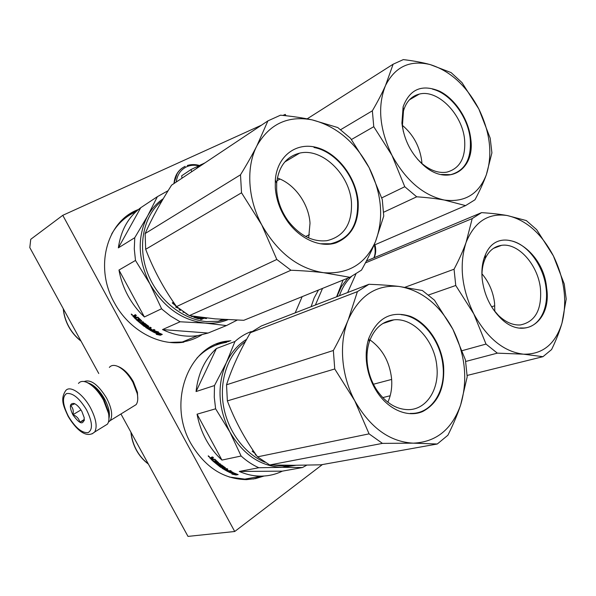 <?xml version="1.0" encoding="UTF-8"?>
<svg xmlns="http://www.w3.org/2000/svg" width="596" height="596" viewBox="0 0 596 596"><rect width="100%" height="100%" fill="white"/><g stroke="black" fill="none" stroke-linecap="round" stroke-linejoin="round"><path stroke-width="0.89" d="M230.861 340.718L227.866 341.054C189.319 344.354 166.664 401.63 190.921 443.566C204.912 467.16 223.433 479.177 246.483 479.624L255.475 478.625L264.058 476.018M138.414 209.516C107.027 220.758 93.967 266.926 114.372 302.723C128.818 329.946 158.722 346.306 183.873 342.164M302.172 296.644L295.184 312.863M322.391 464.567L234.72 531.498L62.774 215.32L261.495 125.16M282.966 115.423L285.253 114.38L285.961 115.736M216.348 344.16L229.281 341.329M253.255 479.028L262.955 476.077M128.52 214.828L137.564 210.224M234.72 531.498L187.993 536.4L120.943 413.982M62.774 215.32L30.746 239.301L29.8 247.593L98.772 373.513M161.441 334.766L160.667 334.572M176.23 182.048C177.25 174.77 180.685 169.689 186.518 166.828C190.228 165.166 194.244 164.809 198.565 165.755M191.718 171.715L190.981 169.562L181.661 175.813L181.989 178.204M195.734 169.033L200.912 164.645L203.69 163.729M190.981 169.562L205.002 162.85M104.054 426.214L107.429 424.136C109.046 421.804 109.403 418.213 108.509 413.363L103.473 400.043C98.191 390.857 92.447 384.889 86.249 382.14C82.769 380.851 80.177 381.284 78.471 383.444M108.949 419.316L108.71 412.276L103.935 399.64C98.929 390.931 93.475 385.269 87.582 382.654L86.249 382.14M86.554 409.847C79.32 398.061 72.645 392.637 66.543 393.576C61.932 396.981 62.55 404.565 68.413 416.336C75.327 427.704 81.883 433.143 88.081 432.651C93.028 429.656 92.522 422.057 86.554 409.847M81.905 411.508C79.484 407.321 76.899 404.647 74.142 403.477C69.613 403.038 69.181 406.8 72.839 414.749C79.849 424.412 83.649 425.395 84.23 417.722L81.905 411.508M74.805 403.768L70.589 405.541C72.958 407.679 73.748 410.718 72.973 414.682C76.795 416.246 79.067 418.764 79.782 422.221C82.844 420.769 84.349 420.255 84.304 420.687L84.349 420.478M72.973 414.682L80.959 409.921M79.782 422.221L84.409 419.428M109.359 367.404C111.199 365.192 113.933 364.819 117.576 366.287C123.245 368.939 128.356 374.266 132.915 382.267L137.229 393.576C138.212 398.545 137.84 402.233 136.119 404.632L132.826 406.658M88.573 383.086C94.265 385.076 99.614 390.395 104.628 399.037C108.718 406.845 110.178 413.199 108.994 418.101M84.155 381.537C90.711 379.056 98.184 384.554 106.565 398.031C111.765 408.208 112.979 415.725 110.208 420.597L108.427 422.117M118.872 366.823L119.118 366.92C124.408 369.401 129.176 374.363 133.422 381.812L137.438 392.347L137.758 399.238M160.89 334.475L161.672 334.669M134.078 316.647L134.465 316.215L134.055 316.677L135.195 317.936L136.111 317.236M134.465 316.215L134.919 315.999L134.532 316.431L135.739 317.668M118.351 247.869L140.738 207.713C128.289 217.033 120.824 230.421 118.351 247.869L134.763 237.692L147.54 216.08C151.57 208.846 156.815 203.05 163.267 198.691M140.738 207.713L157.389 196.658L147.54 216.08C137.043 236.977 137.832 259.595 149.916 283.934C163.639 307.32 182.011 320.372 205.039 323.092L226.443 325.565L237.156 320.119M157.389 196.658L168.124 190.675M118.969 270.04C120.541 278.935 123.521 287.451 127.902 295.579C132.327 303.684 137.825 310.814 144.396 316.975L118.969 270.04L135.493 260.445L149.916 283.934L161.583 308.758L162.805 309.89L170.508 316.044L180.104 321.78L205.039 323.092C213.159 323.717 220.766 322.592 227.866 319.724M208.101 333.045L162.544 329.573C174.382 335.257 186.123 337.284 197.775 335.645L208.101 333.045L226.443 325.565M162.544 329.573L180.104 321.78M135.493 260.445L134.286 248.942L134.763 237.692M144.396 316.975L161.583 308.758M111.594 234.154C117.494 223.82 125.577 216.363 135.828 211.789M169.763 342.402L182.257 342.015C189.312 340.942 195.786 338.58 201.664 334.93M156.726 331.465L156.584 331.875L158.506 331.942L154.506 330.832L152.606 331.681L154.692 331.793L160.138 334.304L160.615 333.715M154.692 331.793L154.893 331.227L160.287 333.715M153.753 331.167L154.893 331.227M156.584 331.875L162.067 334.304L160.138 334.304M158.231 334.386L156.264 334.356L160.361 335.235L162.298 334.393L160.145 334.401L154.699 331.897L152.822 331.801L158.231 334.386L158.387 333.797L154.252 331.875M153.291 331.376L154.029 331.756M158.283 334.192L161.062 334.401M161.27 334.304L161.65 334.14M160.264 333.797L160.838 333.812M153.544 331.264L154.856 331.324M160.168 334.304L160.294 333.812M138.197 317.452L137.84 317.892L140.298 320.208L140.634 319.754M140.38 320.35L140.701 319.91M145.923 325.699L144.835 326.586L144.217 326.407L136.052 319.568L136.596 319.307L138.719 321.162L139.173 320.939L137.557 319.449L138.101 319.188L139.717 320.685L140.298 320.208M144.217 326.407L144.239 325.707M138.615 321.147L139.591 322.004M140.507 322.779L141.401 323.516M144.835 326.586L146.02 326.042M145.148 323.561L144.143 324.366L146.087 325.945M144.873 324.023L147.51 325.967L147.756 325.498M147.592 326.072L147.845 325.595M146.705 327.435L145.513 327.062L147.51 325.967M145.685 327.45L151.57 331.115L152.278 329.834M147.987 328.277L148.449 328.061L147.175 327.219L146.78 327.577L148.903 328.858M152.092 330.288L149.812 328.932L150.363 328.679L152.65 330.042L153.939 329.461L154.938 330.02L152.218 331.242L154.476 329.767M151.63 330.497L148.866 328.932L150.863 327.599M148.866 328.932L151.257 327.845L150.281 327.226L149 327.815L147.726 326.966L148.657 326.131M147.726 326.966L148.836 326.362M144.061 324.239L142.735 323.65L144.709 323.211L148.776 326.481M142.884 324.068L144.59 325.371L144.858 324.902M144.59 325.371L144.038 325.625L141.379 323.546L143.48 322.22M141.379 323.546L143.74 322.436L142.831 321.684L140.47 322.794L139.568 322.026L141.677 320.708M139.568 322.026L141.706 321.02M136.179 315.381L135.299 316.051L136.283 317.407L137.907 317.161L141.766 320.931M135.299 316.051L136.335 315.552L135.501 314.651L134.323 315.224L134.51 315.947L133.653 315.552L132.841 315.947L135.352 318.89L137.981 317.348L135.352 318.89M132.424 315.269L131.314 314.01L132.424 315.269M152.218 331.242L151.57 331.115M132.968 316.439L133.355 316.014L134.093 316.789M135.203 317.929L135.717 318.443M147.175 327.219L147.763 326.906M146.72 327.428L147.443 326.69M134.919 315.999L135.374 316.476M147.212 327.152L148.62 327.569M137.572 319.441L138.831 320.603L139.494 320.484M145.119 326.072L144.5 325.893M144.999 323.442L144.59 323.971M152.427 330.683L151.786 330.556M134.428 315.172L134.897 315.522L134.629 315.075M132.334 314.77L131.381 314.45L131.82 315.023L132.401 314.703M215.007 318.853L189.312 315.634L176.55 306.59C163.84 288.874 153.552 269.772 145.67 249.292L145.133 233.55C151.794 218.508 160.607 202.372 171.588 185.147L267.909 120.884L280.507 115.184C292.368 116.302 302.939 117.874 312.222 119.893L337.82 127.566L350.53 138.302L369.088 167.58L382.274 199.518L383.75 216.05L375.532 241.462C371.934 250.223 367.263 259.767 361.519 270.1L349.897 277.304L243.786 320.305L215.007 318.853M349.897 277.304L323.643 272.707C314.099 271.553 303.193 270.733 290.945 270.241L189.312 315.634M279.964 179.038L276.916 180.797M309.421 234.66L305.666 236.47M290.945 270.241L276.812 259.469L261.741 224.886C277.699 252.771 298.335 268.707 323.643 272.707C348.288 274.413 365.579 263.998 375.532 241.462C384.055 218.24 381.909 193.618 369.088 167.58C355.216 142.034 336.263 126.143 312.222 119.893C287.883 115.304 269.437 123.946 256.898 145.811L267.909 120.884M241.529 192.799L240.501 174.799C246.997 164.213 252.458 154.55 256.898 145.811C245.939 166.858 247.653 198.639 261.741 224.886L241.529 192.799L145.67 249.292M276.812 259.469L176.55 306.59M240.501 174.799L145.133 233.55M220.639 320.246L223.731 319.493M225.534 319.598L218.225 321.259L206.589 321.602C182.22 319.694 157.12 299.192 147.205 272.059C137.214 244.941 143.822 215.193 162.075 200.725M276.678 183.128C278.593 166.575 286.236 156.577 299.617 153.135C322.227 147.584 349.897 174.628 351.469 202.625C352.199 223.865 343.996 236.552 326.869 240.687C312.766 242.132 299.989 235.711 288.516 221.436C281.483 211.826 277.535 201.351 276.656 189.997L276.678 183.128L275.315 180.074L275.285 187.71C276.261 200.338 280.656 212.005 288.486 222.695C301.248 239.748 320.998 247.847 335.965 242.885C351.677 236.321 359.083 222.628 358.181 201.806C356.244 177.899 338.208 153.671 317.452 147.711C296.711 141.483 277.073 155.72 275.315 180.074M277.356 178.025C294.513 183.762 308.84 203.765 310.017 223.224L308.668 237.923M178.651 308.348L175.626 307.052L177.347 307.268M175.187 304.653L173.578 303.29M176.423 306.411L172.453 303.096L174.33 303.416M202.551 317.556L204.376 318.182L202.677 318.711M202.379 318.42L201.195 318.823M202.662 318.92L201.321 319.501L201.366 318.86M201.321 319.501L200.219 319.247L201.403 318.733L201.239 318.085M201.232 318.19L200.763 318.391M201.202 318.502L198.215 318.718L193.722 317.266L193.797 316.863M198.93 318.733L198.855 318.13M197.879 317.512L194.095 316.737M190.705 315.865L189.968 315.746M187.725 314.703L185.758 313.481M183.359 311.872L182.875 312.095L184.291 312.513M179.895 309.331L179.105 309.697L180.111 310.367L180.826 310.039M200.696 317.325L198.23 318.271L195.19 317.296L195.838 316.878L197.82 317.541L198.438 317.273L197.134 316.841M202.729 318.033L200.733 317.944L202.282 318.353L202.767 317.616M201.374 317.467L201.001 317.363M180.461 309.764L179.746 309.399M201.046 317.81L198.997 318.093M203.698 317.847L202.729 318.003M203.437 318.584L203.482 317.944M204.957 318.413L206.559 318.562L204.957 318.413M193.722 317.266L194.668 316.483M193.179 316.252L192.21 316.685L191.152 316.252L191.674 316.022M174.211 303.252L172.244 302.902L173.548 302.284M173.779 302.619L173.086 302.5M205.24 318.346L205.829 318.339M314.017 147.488C335.719 151.436 355.864 176.952 357.578 201.88C358.42 225.288 349.39 239.249 330.504 243.764L321.207 243.749M383.653 212.221L416.708 196.807C427.205 197.529 436.406 198.61 444.318 200.04L465.565 205.613L373.953 245.209M416.708 196.807L404.766 186.727L391.982 155.362C405.906 180.506 423.354 195.406 444.318 200.04C464.709 202.655 478.722 194.221 486.351 174.732C492.773 154.535 490.262 132.625 478.834 108.994L461.975 82.583L451.098 72.593L430.238 64.599C450.323 70.984 466.519 85.779 478.834 108.994L490.195 138.168L491.909 152.889L486.351 174.732C483.617 182.331 479.832 190.675 474.99 199.772L465.565 205.613M373.767 126.687L372.358 110.804C377.76 101.521 382.14 93.11 385.5 85.556C377.328 106.095 379.488 129.369 391.982 155.362L373.767 126.687L351.439 139.524M404.766 186.727L381.738 197.887M372.358 110.804L340.674 129.667M393.122 64.219L403.313 59.6C413.527 60.822 422.504 62.491 430.238 64.599C409.988 59.712 395.073 66.692 385.5 85.556L393.122 64.219L307.149 118.857M403.328 131.515L402.419 125.614L403.499 110.834C406.226 101.67 411.478 96.098 419.249 94.108C437.792 89.028 462.451 114.358 464.604 139.725C465.856 157.731 459.926 168.541 446.829 172.147C438.768 173.421 430.535 170.605 422.132 163.691L417.52 159.229M402.397 125.361C413.415 134.726 419.875 146.713 421.759 161.322L421.923 163.513M470.773 138.913C468.627 119.468 455.344 99.011 439.595 91.21C421.908 83.902 409.75 89.095 403.12 106.773L401.913 123.186C404.051 140.157 411.359 154.275 423.83 165.524C447.998 187.062 475.332 169.89 470.773 138.913M432.51 89.147C450.561 93.43 468.069 116.838 470.222 138.987C471.63 158.819 465.118 170.709 450.688 174.658L441.375 174.479M223.813 468.158L224.61 468.508M212.63 459.412L211.476 458.242L210.932 458.384L212.027 459.546L212.936 458.987M196.062 391.55L216.422 348.518C204.853 359.127 198.073 373.469 196.062 391.55L214.493 385.552L226.338 362.726C231.218 352.422 238.005 344.6 246.684 339.273M216.422 348.518L234.973 341.478L226.338 362.726C216.87 385.083 218.061 408.2 229.907 432.07C243.272 454.83 260.817 466.586 282.541 467.338L302.507 467.532L306.761 465.156M251.765 331.652L250.99 331.637C245.165 333.834 239.823 337.12 234.973 341.478M197.067 414.19C198.721 423.167 201.686 431.631 205.978 439.58C210.299 447.507 215.618 454.338 221.935 460.082L197.067 414.19L215.618 408.804L229.907 432.07L241.119 456.014C246.602 461.006 252.503 464.917 258.806 467.733L282.541 467.338L295.877 465.29M282.333 471.153L239.279 471.451C246.722 474.684 254.231 476.241 261.808 476.115C269.072 475.943 275.911 474.297 282.333 471.153L302.507 467.532M239.279 471.451L258.806 467.733M215.618 408.804L214.262 397.115L214.493 385.552M221.935 460.082L241.119 456.014M215.305 461.796L215.678 461.58M196.918 358.121C205.315 349.301 215.178 344.056 226.495 342.395M229.214 477.009L244.829 479.132L259.752 476.48M232.805 472.181L230.734 471.578L228.618 471.987L230.771 472.255L235.956 474.371L236.068 473.85L235.964 474.371M230.771 472.255L230.943 471.66L232.731 472.449M230.563 471.607L230.943 471.66M232.723 472.486L237.938 474.513L235.956 474.371M233.982 474.282L231.956 474.111L236.009 474.982L238.154 474.58L235.949 474.431L230.756 472.323L228.827 472.084L233.982 474.282L234.101 473.753M229.631 471.794L230.6 472.233M234.057 473.947L235.301 474.2M235.971 474.334L237.022 474.2M230.324 471.66L230.92 471.727M215.141 459.456L214.851 459.888L217.212 462.056L217.48 461.624M217.279 462.146L217.562 461.691M222.241 466.787L221.228 467.495L220.595 467.286L212.765 460.961L213.368 460.835L215.424 462.578L215.938 462.474L214.381 461.08L214.992 460.954L216.542 462.347L217.212 462.056M220.595 467.286L220.855 466.743L221.489 466.936M215.454 462.578L216.288 463.278M217.242 464.053L218.024 464.664M221.228 467.495L222.613 467.093M221.816 465.156L220.788 465.744L222.554 467.227M221.6 465.58L224.126 467.346L224.312 466.936M224.193 467.413L224.387 466.988M222.159 467.867L224.126 467.346M222.003 468.225L227.627 471.488L228.432 470.587M222.464 467.808L223.135 468.233M224.483 469.059L225.206 469.477M228.305 470.967L226.122 469.76L226.741 469.641L228.924 470.847L230.354 470.564L231.308 471.056L228.283 471.645L228.469 471.049L230.525 470.654M227.791 471.063L225.132 469.663L225.355 469.089L227.121 468.739M225.132 469.663L227.791 469.141L226.867 468.583L225.437 468.866L224.223 468.106L225.042 467.428M224.223 468.106L225.452 467.741M219.708 464.962L219.499 465.357L221.533 464.94L225.4 467.86M219.499 465.357L221.131 466.556L221.347 466.147M219.909 464.917L220.825 465.603M221.131 466.556L220.52 466.683L217.965 464.776L218.255 464.247L220.133 463.852M217.965 464.776L220.602 464.232L219.73 463.532L217.093 464.083L216.229 463.368L216.534 462.854L218.434 462.451M216.229 463.368L218.687 462.742M213.174 457.475L212.332 458.056L213.241 459.285L215 459.315L218.613 462.868M212.332 458.056L213.487 457.803L212.683 456.953L211.364 457.236L211.491 457.855L209.71 457.601L212.094 460.328L214.955 459.293L212.094 460.328M209.323 456.99L208.25 455.791L209.323 456.99M228.283 471.645L227.627 471.488M209.792 458.019L210.157 457.549L210.947 458.369L211.505 458.197M223.604 468.225L223.142 468.449L224.819 468.992L223.604 468.225L223.85 467.666L224.29 467.949M223.09 468.329L223.85 467.666M210.969 458.354L211.826 457.773L212.25 458.205M223.679 468.069L224.796 468.471M214.485 461.058L216.132 461.989M221.563 464.962L221.019 465.074L221.503 465.521M228.469 471.049L228.089 471.004M211.476 458.242L211.826 457.773M209.278 456.573L208.287 456.163L208.712 456.7L209.345 456.491M293.552 465.297L269.69 464.969L257.517 456.849C244.755 438.961 234.705 420.307 227.359 400.885L226.532 384.785C232.023 367.888 239.979 350.53 250.409 332.702L261.376 325.96L368.939 284.285C380.285 284.702 390.291 285.41 398.947 286.43L422.408 290.528L434.462 300.175L452.863 329.23L465.424 359.88L467.197 376.814L460.656 404.93C457.527 414.399 453.273 424.501 447.887 435.236L437.27 444.005L320.983 464.82L293.552 465.297M437.27 444.005L413.304 443.156L382.438 443.379L269.69 464.969M390.179 395.759L382.736 397.592M391.647 379.421L373.431 384.241M382.438 443.379L369.073 433.858L354.769 400.795C370.243 427.786 389.754 441.904 413.304 443.156C436.183 442.113 451.969 429.373 460.656 404.93C467.994 379.935 465.402 354.695 452.863 329.23C439.364 304.392 421.387 290.125 398.947 286.43C376.262 284.493 359.388 295.556 348.317 319.612L357.406 291.63L250.409 332.702M334.751 368.976L333.35 350.493C339.437 339.452 344.421 329.156 348.317 319.612C338.692 342.633 341.076 375.279 354.769 400.795L334.751 368.976L227.359 400.885M369.073 433.858L257.517 456.849M333.35 350.493L226.532 384.785M357.406 291.63L368.939 284.285M292.994 465.297L284.247 466.184L273.966 465.089M264.959 462.258C244.293 453.698 227.307 430.528 223.306 404.878C219.291 379.22 228.521 353.882 245.425 341.568M369.349 341.702C374.146 328.515 382.341 321.229 393.934 319.843C413.713 317.571 434.804 340.927 436.861 366.518C439.438 389.113 426.699 409.489 408.632 409.646C396.593 409.579 386.081 403.216 377.112 390.559C371.435 381.939 368.119 372.418 367.173 361.981C366.592 354.702 367.322 347.937 369.349 341.702L368.82 338.275C366.562 345.203 365.758 352.713 366.391 360.811C367.449 372.425 371.137 383.027 377.454 392.622C389.24 410.219 408.342 417.848 422.788 411.478C437.986 403.246 444.914 388.056 443.58 365.892C441.413 344.034 427.466 323.032 410.406 316.349C391.281 310.404 377.417 317.713 368.82 338.275M369.982 339.914C382.386 348.824 389.59 361.705 391.579 378.557C392.295 387.214 391.05 395.096 387.854 402.211M256.436 455.307L255.237 454.77L256.198 454.972M254.224 452.103L253.717 451.686M255.393 453.802L252.361 451.336L253.985 451.753M253.889 451.612L252.16 451.157L253.404 450.889M401.242 314.681C421.461 316.267 440.779 340.361 442.977 365.951C445.853 390.812 431.869 413.296 411.948 413.415L410.279 413.408M315.388 305.033L322.533 288.389M318.458 290.043L314.181 297.858L311.097 306.702M343.102 280.053L336.591 296.823M336.911 296.696L341.285 286.788L347.714 278.183M465.7 361.467L497.34 353.145L523.512 354.18L542.963 356.684L467.152 375.443M497.34 353.145L486.008 344.078L473.813 313.95C487.357 338.372 503.918 351.789 523.512 354.18C542.524 354.553 555.338 344.197 561.968 323.136C567.452 301.472 564.591 279.055 553.386 255.893L536.661 229.661L526.305 220.565L507.136 215.514C525.955 219.797 541.369 233.26 553.386 255.893L564.256 284.001L566.2 299.065L561.968 323.136C559.607 331.316 556.15 340.122 551.591 349.554L542.963 356.684M494.807 305.778L491.596 306.784M455.754 285.484L454.055 269.213C459.143 259.558 463.152 250.625 466.087 242.416C459.002 264.631 461.58 288.479 473.813 313.95L455.754 285.484L428.554 294.983M486.008 344.078L462.272 350.627M454.055 269.213L405.071 287.227M472.211 218.583L481.568 212.63C491.372 213.264 499.895 214.225 507.136 215.514C488.198 212.802 474.52 221.772 466.087 242.416L472.211 218.583L365.415 262.91M347.639 292.539L355.864 274.153M481.568 212.63L366.428 260.974M339.444 295.713C342.126 287.905 346.105 281.543 351.364 276.618M481.97 276.127C481.873 269.526 482.939 263.693 485.181 258.634C488.862 250.819 494.308 246.394 501.534 245.336C518.259 242.639 537.965 264.855 540.438 288.471C541.973 309.719 535.26 321.877 520.323 324.954C512.865 325.394 505.564 322.205 498.42 315.388L493.391 309.562M481.978 273.832C488.951 282.102 493.153 291.824 494.568 302.991L494.807 311.395M546.614 287.831C543.187 248.174 498.658 222.36 485.464 254.656C482.343 261.748 481.27 270.025 482.246 279.487C484.25 294.729 490.232 307.476 500.186 317.72C523.452 341.821 552.052 321.467 546.614 287.831M509.796 240.605C526.678 242.952 543.522 265.183 546.063 287.883C548.931 308.773 539.276 327.152 523.981 328.009L520.107 327.964M173.995 183.546C174.621 176.587 177.437 171.365 182.436 167.871M174.256 183.367C175.06 175.202 178.688 169.517 185.132 166.336M92 433.918L94.667 432.011C97.513 426.848 96.112 418.787 90.48 407.82C82.822 393.479 69.523 384.673 65.53 390.894C59.846 399.566 63.966 407.046 68.13 416.343M374.295 245.06C375.54 249.799 375.443 253.948 374.02 257.509M138.913 319.948L138.808 320.574M80.907 340.897C75.975 337.023 71.952 332.277 68.853 326.668C65.791 321.035 63.966 315.105 63.37 308.884M201.418 318.592L201.455 318.137M198.215 318.718L198.267 318.286M148.27 463.874C143.509 460.268 139.606 455.717 136.566 450.218C133.564 444.69 131.731 438.775 131.068 432.473M173.816 183.657L177.31 173.138M199.273 165.42C195.123 164.28 191.137 164.31 187.315 165.502M108.71 412.276L108.509 413.363M107.429 424.136L94.667 432.011C86.301 439.349 75.655 428.956 68.16 416.395M374.981 244.762C376.15 249.471 375.92 253.687 374.281 257.397M136.119 404.632L110.208 420.597M137.438 392.347L137.229 393.576M119.118 366.92L117.576 366.287M81.056 341.158C75.99 337.254 71.878 332.441 68.726 326.735C65.62 321.013 63.794 314.986 63.251 308.654M197.775 335.645L182.257 342.015M134.085 316.647L134.443 316.245M218.225 321.259L222.613 319.419M299.617 153.135L284.791 161.978M288.516 221.436L288.486 222.695M201.463 318.637L201.508 318.152M419.249 94.108L409.385 99.852M403.499 110.834L403.12 106.773M422.132 163.691L423.83 165.524M148.374 464.068C143.494 460.432 139.501 455.821 136.417 450.233M136.395 450.196C133.348 444.579 131.522 438.574 130.904 432.167M261.808 476.115L244.829 479.132M285.03 466.176L289.731 465.297M393.934 319.843L382.736 323.583M377.112 390.559L377.454 392.622M501.534 245.336L493.503 248.346M485.181 258.634L485.464 254.656M498.42 315.388L500.186 317.72"/></g></svg>
